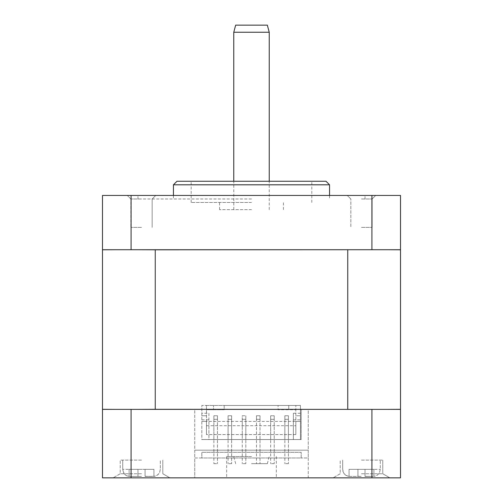 <?xml version="1.0" encoding="UTF-8"?>
<svg xmlns="http://www.w3.org/2000/svg" width="503" height="503" viewBox="0 0 503 503"><rect width="100%" height="100%" fill="white"/><g stroke="black" fill="none" stroke-linecap="round" stroke-linejoin="round"><path stroke-width="0.38" stroke-dasharray="2.52 1.89" d="M141.519 477.85L113.137 477.85L141.519 477.85M141.519 473.751L120.23 473.751L141.519 473.751M361.481 477.85L333.099 477.85L361.481 477.85M361.481 473.751L382.77 473.751L361.481 473.751M145.065 476.328L152.673 476.429L145.065 476.429L145.065 469.337L137.973 469.337L137.973 476.429L130.359 476.429L141.519 476.398L137.973 476.429L141.519 476.398L137.973 476.429L137.973 469.337L137.973 476.328L137.973 469.337L145.065 469.337L145.065 476.429L153.937 476.328L145.065 476.429L153.937 476.328L145.065 476.429L152.673 476.429L145.065 476.429L145.065 469.337L153.937 469.337L145.065 469.337L145.065 476.328L145.065 469.337L129.101 469.337L137.973 469.337L129.101 469.337L129.101 476.328L130.359 476.429L129.101 476.328L130.359 476.429L129.101 476.328L129.101 469.337L129.101 476.328L129.101 469.337L137.973 469.337L137.973 476.429L137.973 469.337L137.973 476.328L137.973 469.337L145.065 469.337L145.065 476.429L145.065 469.337L153.937 469.337L153.937 476.328L153.937 469.337L145.065 469.337L145.065 476.328M365.027 476.328L372.641 476.429L365.027 476.429L365.027 469.337L373.899 469.337L373.899 476.328L372.641 476.429L365.027 476.429L373.899 476.328L373.899 469.337L365.027 469.337L365.027 476.429L372.641 476.429L365.027 476.429L372.641 476.429L365.027 476.429L365.027 469.337L357.935 469.337L365.027 469.337L365.027 476.328L365.027 469.337L357.935 469.337L357.935 476.328L361.481 476.398L357.935 476.429L350.327 476.429L361.481 476.398L357.935 476.429L357.935 469.337L357.935 476.429L357.935 469.337L349.063 469.337L357.935 469.337L357.935 476.429L357.935 469.337L349.063 469.337L349.063 476.328L350.327 476.429L349.063 476.328L350.327 476.429L349.063 476.328L349.063 469.337L365.027 469.337L365.027 476.429L365.027 469.337L373.899 469.337L365.027 469.337L365.027 476.328M141.519 460.113L120.23 460.113L141.519 460.113M361.481 460.113L382.77 460.113L361.481 460.113M251.5 463.659L267.338 463.659L251.5 463.659M251.5 456.561L226.664 456.561L251.5 456.561M267.338 25.15L235.662 25.15M233.763 32.249L269.237 32.249M173.447 184.802L329.553 184.802M251.5 198.993L137.973 198.993L251.5 198.993M326.007 181.256L176.993 181.256M251.5 202.47L191.19 202.47L251.5 202.47M251.5 209.638L219.572 209.638L251.5 209.638M251.5 195.447L137.973 195.447L251.5 195.447M251.5 477.85L226.664 477.85L251.5 477.85M141.519 195.447L127.328 195.447L141.519 195.447M141.519 198.993L130.874 198.993L141.519 198.993M361.481 195.447L375.672 195.447L361.481 195.447M361.481 198.993L372.126 198.993L361.481 198.993M361.481 227.375L372.126 227.375L361.481 227.375M141.519 227.375L130.874 227.375L141.519 227.375M371.918 409.379L371.918 477.85L400.507 477.85L400.507 409.379L308.264 409.379L308.264 450.179L194.736 450.179L194.736 409.379L308.264 409.379L308.264 457.981L301.171 457.981L308.264 457.981L308.264 477.85L194.736 477.85L194.736 409.379L131.082 409.379L131.082 477.85L102.493 477.85L102.493 409.379L131.082 409.379M131.082 477.85L194.736 477.85L194.736 457.981L201.829 457.981L201.829 452.304L301.171 452.304L301.171 457.981L201.829 457.981L201.829 452.304L301.171 452.304L301.171 457.981L194.736 457.981L194.736 450.179L308.264 450.179L308.264 477.85L371.918 477.85M131.082 195.447L131.082 249.727L102.493 249.727L102.493 195.447L371.918 195.447L371.918 249.727L131.082 249.727M371.918 195.447L400.507 195.447L400.507 249.727L371.918 249.727M136.979 249.727L366.021 249.727M116.03 409.379L366.021 409.379L102.493 409.304L102.493 249.796L116.03 249.727M386.97 249.727L400.507 249.796L400.507 409.304L366.021 409.379L386.97 409.379M136.979 409.379L366.021 409.304L136.979 409.304L347.749 409.304L347.749 249.796M155.251 409.304L155.251 249.796M347.749 409.304L366.021 409.379M349.063 469.337L349.063 476.328L349.063 469.337M373.899 469.337L373.899 476.328L373.899 469.337M153.937 469.337L153.937 476.328L153.937 469.337M201.829 419.835L208.927 419.835L208.927 439.534L201.829 439.534L301.171 439.534L301.171 409.379L301.171 439.534L201.829 439.534L201.829 405.475L206.444 405.475L206.444 409.731L224.181 409.731L224.181 405.475L201.829 405.475L201.829 439.534L300.461 439.534L300.461 405.475L206.444 405.475L206.444 409.731L224.181 409.731L224.181 405.475L300.461 405.475L300.461 439.534L288.395 439.534L288.395 415.761L288.395 419.313L284.849 419.313L284.849 415.761L288.395 415.761L284.849 415.761L284.849 439.534L274.204 439.534L274.204 415.761L274.204 419.313L270.658 419.313L270.658 415.761L274.204 415.761L270.658 415.761L270.658 439.534L260.013 439.534L260.013 415.761L260.013 419.313L256.467 419.313L256.467 415.761L260.013 415.761L256.467 415.761L256.467 439.534L245.822 439.534L245.822 415.761L245.822 419.313L242.276 419.313L242.276 415.761L245.822 415.761L242.276 415.761L242.276 439.534L231.631 439.534L231.631 415.761L231.631 419.313L228.085 419.313L228.085 415.761L231.631 415.761L228.085 415.761L228.085 439.534L217.441 439.534L217.441 415.761L217.441 419.313L213.894 419.313L213.894 415.761L217.441 415.761L213.894 415.761L213.894 439.534L208.927 439.534L208.927 413.277L201.829 413.277M206.444 421.439L201.829 421.439L206.444 421.439L206.444 434.567L206.444 409.731L206.444 421.439L295.846 421.439L295.846 405.475L295.846 409.731L278.109 409.731L278.109 405.475L278.109 409.731L295.846 409.731L295.846 415.761L300.461 415.761L295.846 415.761L295.846 434.567L295.846 421.439L300.461 421.439L295.846 421.439M206.444 415.761L201.829 415.761L206.444 415.761M213.536 409.731L206.444 409.731L213.536 409.731L213.536 405.475L213.536 409.731M300.461 413.277L293.362 413.277L293.362 439.534L293.362 419.835L300.461 419.835M288.753 405.475L288.753 409.731L288.753 405.475M288.395 415.761L288.395 419.313L288.395 415.761L284.849 415.761L284.849 419.313L284.849 415.761M274.204 415.761L274.204 419.313L274.204 415.761L270.658 415.761L270.658 419.313L270.658 415.761M260.013 415.761L260.013 419.313L260.013 415.761L256.467 415.761L256.467 419.313L256.467 415.761M245.822 415.761L245.822 419.313L245.822 415.761L242.276 415.761L242.276 419.313L242.276 415.761M231.631 415.761L231.631 419.313L231.631 415.761L228.085 415.761L228.085 419.313L228.085 415.761M217.441 415.761L217.441 419.313L217.441 415.761L213.894 415.761L213.894 419.313L213.894 415.761M206.444 425.695L295.846 425.695M295.846 434.567L206.444 434.567L295.846 434.567M288.395 439.534L284.849 439.534L284.849 463.659L284.849 419.313L288.395 419.313L288.395 463.659L288.395 439.534M274.204 439.534L270.658 439.534L270.658 463.659L270.658 419.313L274.204 419.313L274.204 463.659L274.204 439.534M260.013 439.534L256.467 439.534L256.467 463.659L256.467 419.313L260.013 419.313L260.013 463.659L260.013 439.534M245.822 439.534L242.276 439.534L242.276 463.659L242.276 419.313L245.822 419.313L245.822 463.659L245.822 439.534M231.631 439.534L228.085 439.534L228.085 463.659L228.085 419.313L231.631 419.313L231.631 463.659L231.631 439.534M217.441 439.534L213.894 439.534L213.894 463.659L213.894 419.313L217.441 419.313L217.441 463.659L217.441 439.534M208.927 413.277L208.927 419.835M293.362 413.277L293.362 419.835M217.441 419.313L213.894 419.313M213.894 463.659L217.441 463.659L213.894 463.659M231.631 463.659L228.085 463.659L231.631 463.659M245.822 463.659L242.276 463.659L245.822 463.659M260.013 463.659L256.467 463.659L260.013 463.659M274.204 463.659L270.658 463.659L274.204 463.659M288.395 463.659L284.849 463.659L288.395 463.659M141.519 469.337L122.713 469.337L141.519 469.337M361.481 469.337L380.287 469.337L361.481 469.337M231.631 419.313L228.085 419.313M245.822 419.313L242.276 419.313M260.013 419.313L256.467 419.313M274.204 419.313L270.658 419.313M288.395 419.313L284.849 419.313M120.23 473.751L113.137 477.85L120.23 473.751L120.23 460.113L120.23 473.751M340.198 473.751L333.099 477.85L340.198 473.751L340.198 460.113L340.198 473.751M160.319 469.337L159.596 472.455C158.388 474.744 156.502 476.058 153.937 476.398C157.408 476.322 160.042 472.172 159.621 472.405L160.319 469.337L160.319 460.113L160.319 469.337M380.287 469.337L379.564 472.455C378.35 474.744 376.464 476.058 373.899 476.398C376.464 476.058 378.35 474.744 379.564 472.455L380.287 469.337L380.287 460.113L380.287 469.337M267.338 463.659L269.237 456.561M329.553 195.447L329.553 198.993M191.19 202.47L191.19 181.256M219.572 209.638L219.572 202.47M269.237 209.638L269.237 181.256M137.973 198.993L137.973 195.447M226.664 456.561L226.664 477.85M130.874 198.993L127.328 195.447L130.874 198.993L130.874 227.375L130.874 198.993M350.836 198.993L347.29 195.447L350.836 198.993L350.836 227.375L350.836 198.993M152.164 227.375L152.164 198.993L155.71 195.447L152.164 198.993L152.164 227.375M372.126 227.375L372.126 198.993L375.672 195.447L372.126 198.993L372.126 227.375M276.336 456.561L276.336 477.85M365.027 198.993L365.027 195.447M233.763 209.638L233.763 181.256M283.428 209.638L283.428 202.47M311.81 202.47L311.81 181.256M173.447 195.447L173.447 198.993M235.662 463.659L233.763 456.561M162.802 460.113L162.802 473.751L169.901 477.85L162.802 473.751L162.802 460.113M382.77 460.113L382.77 473.751L389.863 477.85L382.77 473.751L382.77 460.113M122.713 469.337L122.713 460.113L122.713 469.337L123.436 472.455C124.65 474.744 126.536 476.058 129.101 476.398C125.706 476.215 123.575 473.864 122.713 469.337M342.681 469.337L342.681 460.113L342.681 469.337L343.404 472.455C344.612 474.744 346.498 476.058 349.063 476.398L346.033 475.36C346.171 475.769 342.436 472.789 342.681 469.337"/><path stroke-width="0.75" d="M233.763 32.249L235.662 25.15L267.338 25.15L269.237 32.249L233.763 32.249L233.763 181.256M173.447 184.802L176.993 181.256L326.007 181.256L329.553 184.802L173.447 184.802L173.447 195.447M131.082 249.727L131.082 195.447L102.493 195.447L102.493 249.727L400.507 249.727L400.507 195.447L371.918 195.447L371.918 249.727M131.082 195.447L371.918 195.447M116.03 249.727L102.493 249.796L102.493 409.304L116.03 409.379M366.021 409.379L155.251 409.304L155.251 249.796L136.979 249.727M155.251 249.796L366.021 249.727M386.97 409.379L400.507 409.304L400.507 249.796L386.97 249.727M347.749 409.304L347.749 249.796M155.251 409.304L136.979 409.379M131.082 477.85L102.493 477.85L102.493 409.379L131.082 409.379L131.082 477.85L400.507 477.85L400.507 409.379L131.082 409.379M371.918 409.379L371.918 477.85M329.553 184.802L329.553 195.447M269.237 181.256L269.237 32.249"/></g></svg>
